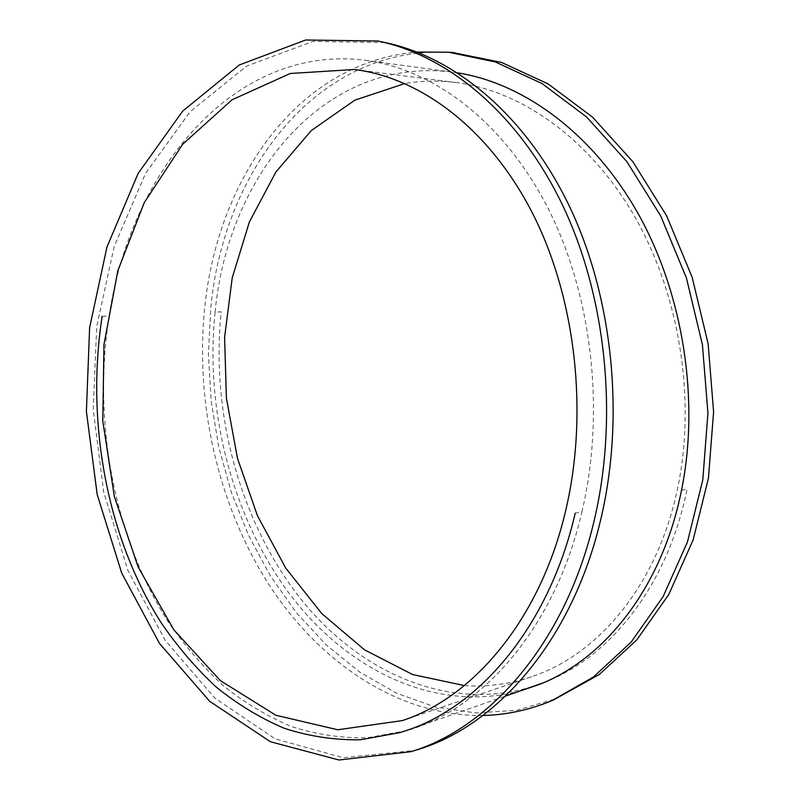 <?xml version="1.0" encoding="UTF-8"?>
<svg xmlns="http://www.w3.org/2000/svg" width="800" height="800" viewBox="0 0 800 800"><rect width="100%" height="100%" fill="white"/><g stroke="black" fill="none" stroke-linecap="round" stroke-linejoin="round"><path stroke-width="0.6" stroke-dasharray="4 3" d="M520.92 690.73C434.12 713.99 345.58 669 288.63 592.65C231.8 515.43 204.93 410.29 215.08 312.2L221.19 311.8C210.79 411.52 239.01 518.53 298.2 595.7C357.43 671.99 449.43 714.51 537.27 685.05M681.47 490.42L687.11 488.99C667.72 585.27 610.64 656.45 545.38 682L543.16 682.87M482.91 715.48C397.59 716.52 318.58 661.72 268.1 583.33C217.93 504.12 195.08 403.27 204.67 308.4C216.97 180.19 297.45 62 417.04 52.06M452.55 52.53C318.72 43.23 223.59 169.65 210.78 307.84L208.42 354.2L211.12 400.88L218.79 447.12L231.3 492.17L248.51 535.26L270.22 575.62L296.19 612.43L326.12 644.86L359.62 672.02L396.16 693.02L435.13 706.95L475.7 712.95L516.91 710.24L557.6 698.22M457.65 72.86L453.2 72.21C323.19 55.46 227.43 177.12 215.08 312.2M102.14 316.31L109.1 316.23C130.2 171.83 233.63 43.55 365.47 60.29C433.28 69.29 503.41 121.22 547.9 208.01C592.03 294.67 605.64 411.51 581.96 511.7L575.24 513.15M109.1 316.23C92.63 421.76 113.63 536.43 168.27 621.84C184.58 645.49 202.81 666.67 222.96 685.37C244.11 702.41 266.73 716.06 290.83 726.32C315.59 734.4 341.1 738.23 367.33 737.8L406.75 730.61C483.01 709.01 555.29 627.05 581.9 511.94M385.04 42.55L312.88 41.43L246.66 66.05L190.11 111.7L145.55 173.4L114.22 246.39L96.72 326.4L93.22 409.5L103.69 492.02L127.86 570.28L165.23 640.4L214.86 698.12L275.1 738.83L343.22 757.73L415.07 750.42M464.34 685.58C486.88 687.12 509.3 684.17 531.61 676.72C598.76 654.71 658.6 583.89 678.17 485.6C696.06 397.22 679.16 293.78 634.31 215.91C589.29 138.22 520.83 90.6 455.84 82.51C438.43 80.37 421.45 80.71 404.89 83.53M545.38 682L540.96 683.8M553.27 700.06L551.83 700.68M365.46 60.32L453.2 72.24M407.82 730.04L505.66 696.04M399.92 732.6L406.75 730.61M378.07 41.03L381.74 41.83M455.88 82.53L357.15 69.86M531.62 676.72L402.31 720.61"/><path stroke-width="1.2" d="M457.65 72.86C523.84 83.29 592.96 133.41 638.25 213.81C683.33 294.41 699.84 400.26 681.51 490.2L681.47 490.42C662.13 587.25 604.96 658.78 539.59 684.36L520.92 690.73M543.16 682.87L505.66 696.04M417.04 52.06L448.41 52.2L495.38 61.97L542.1 83.59L586.63 117.03L626.87 161.64L660.74 215.99L686.4 277.92L702.42 344.66L707.94 413.05L702.8 479.82L687.49 541.89L663.1 596.64L631.16 642.1L593.45 676.98L551.83 700.68C529.19 710.05 506.22 714.98 482.91 715.48M553.27 700.06L599.18 674.57L636.85 639.8L668.75 594.52L693.12 539.99L708.44 478.21L713.6 411.77L708.12 343.73L692.17 277.33L666.59 215.72L632.81 161.64L592.66 117.25L548.22 83.96L501.57 62.44L452.55 52.53M575.24 513.15C549.46 624.64 481.17 705.53 407.82 730.04L399.92 732.6L360.48 739.78C334.23 740.18 308.72 736.31 283.95 728.17C259.86 717.84 237.24 704.11 216.09 686.97C195.94 668.18 177.72 646.9 161.41 623.14C106.78 537.36 85.76 422.27 102.14 316.31M415.07 750.42L417.9 749.55C497.21 725.73 572.38 640.12 600.63 519.95C625.22 417.2 612.88 297.09 569.23 205.9C525.3 114.74 454.78 57.06 385.04 42.55L381.74 41.83M594.07 520.98C565.77 641.83 490.47 727.81 411.08 751.65L338.93 760L270.39 741.73L209.67 701.29L159.56 643.53L121.75 573.16L97.19 494.49L86.4 411.44L89.62 327.73L106.93 247.09L138.13 173.44L182.67 111.13L239.28 64.97L305.67 40L378.07 41.03C447.87 55.54 518.52 113.47 562.56 205.14C606.31 296.82 618.7 417.65 594.07 520.98M404.89 83.53L354.83 100.16L311.31 130.55L275.9 172L249.36 222L232.22 277.88L224.59 337.36L226.41 398.24L237.46 458.29L257.42 515.66L285.73 568.1L321.76 613.58L364.53 649.83L412.61 674.54L464.34 685.58M565.98 509.3C540.99 618.13 474.08 697.25 402.33 720.6L337.75 729.77L275.81 715.24L220.33 680.6L173.86 629.83L138.18 567.11L114.32 496.36L102.8 421.04L103.97 344.64L117.84 270.7L144.28 202.59L182.74 144.21L232.03 99.79L290.26 73.49L354.36 69.49C420.4 77.74 488.73 128.09 532.26 212.72C575.57 297.47 588.76 411.79 565.98 509.3M540.96 683.8L539.59 684.36M454.65 52.7L448.41 52.2M411.08 751.65L417.9 749.55M357.15 69.86L354.34 69.5"/></g></svg>
